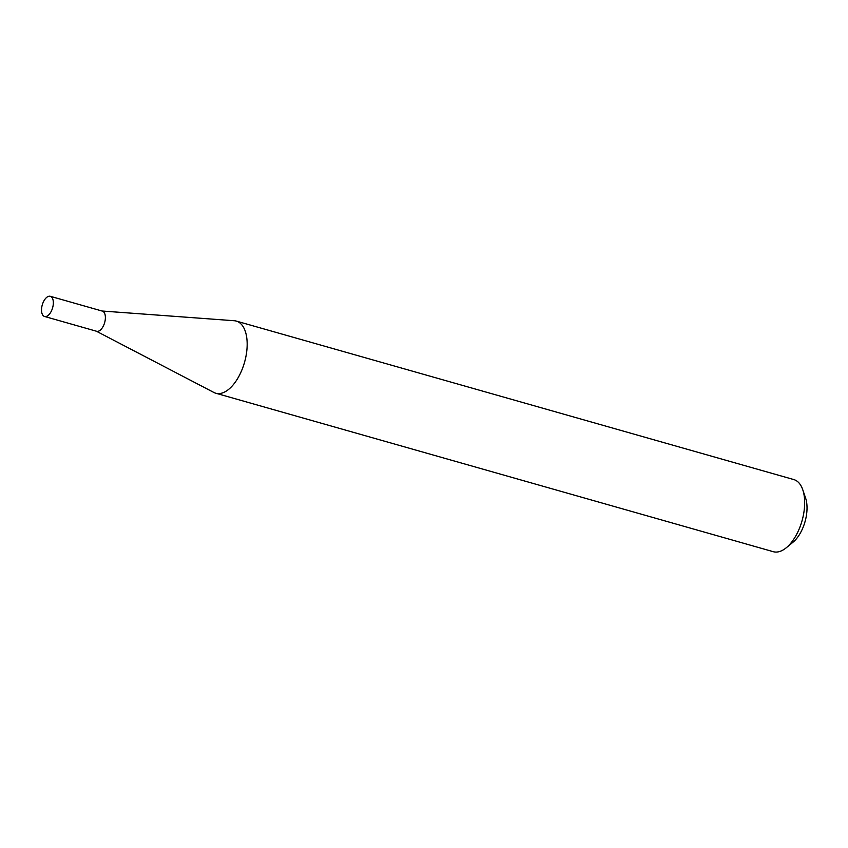 <?xml version="1.0" encoding="UTF-8"?>
<svg xmlns="http://www.w3.org/2000/svg" width="848" height="848" viewBox="0 0 848 848"><rect width="100%" height="100%" fill="white"/><g stroke="black" fill="none" stroke-linecap="round" stroke-linejoin="round"><path stroke-width="1.27" d="M44.562 316.474L96.608 331.271A10.483 5.374 -74.1 0 0 104.505 323.109A10.483 5.374 -74.1 0 0 102.343 311.099L50.297 296.302A10.483 5.374 -74.1 0 0 42.4 304.464A10.483 5.374 -74.1 0 0 44.562 316.474A10.483 5.374 -74.1 0 0 52.459 308.312A10.483 5.374 -74.1 0 0 50.297 296.302M96.343 331.197L213.897 392.476A37.492 19.197 -74.1 0 0 215.784 393.228A37.492 19.197 -74.1 0 0 244.023 364.036A37.492 19.197 -74.1 0 0 236.285 321.085A37.492 19.197 -74.1 0 0 234.292 320.735L102.078 311.015M802.78 489.805L805.6 498.115A28.493 14.596 105.9 0 1 804.646 522.972A28.493 14.596 105.9 0 1 793.092 542.137L786.319 547.723A37.492 19.197 -74.1 0 0 801.53 522.516A37.492 19.197 -74.1 0 0 802.78 489.805A37.492 19.197 -74.1 0 0 793.792 479.565L236.285 321.085M215.784 393.228L773.291 551.698A37.492 19.197 -74.1 0 0 786.319 547.723"/></g></svg>
